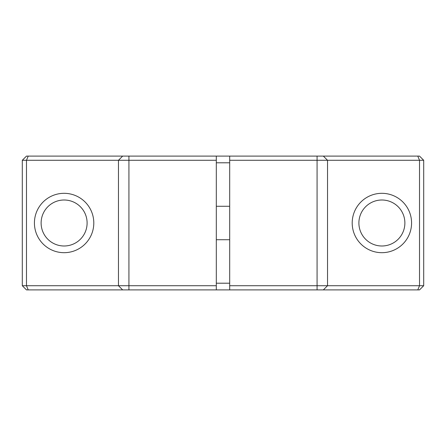 <?xml version="1.0" encoding="UTF-8"?>
<svg xmlns="http://www.w3.org/2000/svg" width="446" height="446" viewBox="0 0 446 446"><rect width="100%" height="100%" fill="white"/><g stroke="black" fill="none" stroke-linecap="round" stroke-linejoin="round"><path stroke-width="0.67" d="M216.31 206.275L229.69 206.275M323.35 289.9L327.531 285.719L423.7 285.719L419.519 289.9L128.922 289.9L128.922 285.719L216.31 285.719L216.31 160.281L22.3 160.281L22.3 285.719L26.481 285.719L26.481 160.281L28.215 156.1L216.31 156.1L216.31 160.281M327.531 285.719L327.531 160.281L327.531 285.719L229.69 285.719L229.69 156.1L216.31 156.1M417.785 289.9L419.519 285.719L419.519 160.281L229.69 160.281M128.922 289.9L26.481 289.9L22.3 285.719M229.69 156.1L419.519 156.1L423.7 160.281L419.519 160.281L417.785 156.1M22.3 160.281L26.481 156.1L28.215 156.1M216.31 289.9L216.31 285.719M229.69 285.719L229.69 289.9M229.69 283.21L216.31 283.21M229.69 162.79L216.31 162.79M423.7 285.719L423.7 160.281M381.887 193.313A29.687 29.687 0 0 1 407.599 237.841A29.687 29.687 0 0 1 356.176 237.841A29.687 29.687 0 0 1 381.887 193.313M327.531 256.45L327.531 189.55M128.922 156.1L128.922 285.719L118.469 285.719L118.469 160.281L122.65 156.1M64.112 193.313A29.687 29.687 0 0 1 89.824 237.841A29.687 29.687 0 0 1 38.401 237.841A29.687 29.687 0 0 1 64.112 193.313M28.215 289.9L26.481 285.719L118.469 285.719L122.65 289.9M381.887 200.003A22.997 22.997 0 0 1 401.801 234.496A22.997 22.997 0 0 1 361.974 234.496A22.997 22.997 0 0 1 381.887 200.003M64.112 200.003A22.997 22.997 0 0 1 84.026 234.496A22.997 22.997 0 0 1 44.199 234.496A22.997 22.997 0 0 1 64.112 200.003M327.531 160.281L323.35 156.1M317.078 289.9L317.078 156.1M216.31 239.725L229.69 239.725"/></g></svg>
